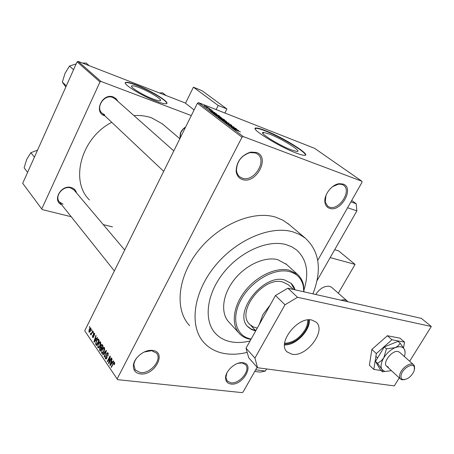 <?xml version="1.0" encoding="UTF-8"?>
<svg xmlns="http://www.w3.org/2000/svg" width="454" height="454" viewBox="0 0 454 454"><rect width="100%" height="100%" fill="white"/><g stroke="black" fill="none" stroke-linecap="round" stroke-linejoin="round"><path stroke-width="0.68" d="M329.508 208.301C327.135 207.467 325.649 205.685 325.047 202.949C323.203 195.623 331.664 184.233 339.41 183.683L343.099 184.063C354.92 187.791 340.789 212.727 329.508 208.301M325.955 195.39L325.246 202.081L327.737 206.218L329.405 207.075C339.024 210.951 352.213 190.527 343.445 185.175L342.072 184.466L338.633 184.114L332.583 186.651M230.955 384.039C227.653 383.556 225.865 381.672 225.593 378.381C224.906 371.253 235.677 361.469 242.794 362.729L242.896 362.74C255.262 363.966 242.816 385.917 230.955 384.039M226.841 373.086L225.905 377.518L227.272 381.082L230.91 382.801C239.61 384.283 251.193 369.772 245.427 364.556L242.039 362.939L237.981 363.302M140.309 373.886C135.536 373.12 133.226 370.356 133.385 365.584C133.748 357.837 144.701 349.171 152.442 350.437L152.595 350.46C167.39 351.975 154.57 376.088 140.309 373.886M137.403 357.128C135.303 359.63 134.117 362.179 133.851 364.789L135.258 369.976L140.309 372.541C150.331 374.181 162.628 359.42 156.477 353.087L151.619 350.67L144.179 352.026M242.266 179.466C238.628 178.138 236.579 175.312 236.12 170.982C236.625 161.397 241.494 155.103 250.733 152.09L256.431 152.453C270.754 157.056 256.011 184.784 242.266 179.466M255.403 152.941L250.092 152.606C241.483 155.41 236.943 161.278 236.472 170.21C236.727 173.065 237.822 175.267 239.752 176.827L242.203 178.133C253.707 182.701 267.684 160.733 257.424 154.019L255.403 152.941M139.27 87.65C135.553 86.232 133.124 85.63 131.995 85.846C128.448 86.254 142.721 95.204 153.163 99.051C156.709 100.379 159.019 100.947 160.097 100.743C163.605 100.277 149.638 91.543 139.27 87.65M136.501 85.006C131.127 82.946 127.619 82.072 125.979 82.378C120.889 82.946 141.432 95.817 156.397 101.316C161.42 103.194 164.694 103.989 166.215 103.711C171.22 103.024 151.313 90.59 136.501 85.006M166.743 103.45C167.651 101.043 149.536 90.255 136.37 85.278C131.002 83.218 127.495 82.344 125.854 82.656L125.378 82.912M291.428 149.945C278.694 145.252 257.39 131.756 263.592 132.415L269.545 134.112C282.138 138.856 303.028 152.016 296.905 151.477L291.428 149.945M265.193 130.514C261.101 128.913 258.212 128.085 256.521 128.028C247.623 127.029 278.268 146.46 296.536 153.163C300.128 154.519 302.687 155.234 304.225 155.313C312.971 156.057 283.165 137.312 265.193 130.514M305.423 155.081C306.416 152.209 280.407 136.699 265.017 130.837C260.925 129.242 258.037 128.42 256.345 128.363L255.267 128.601M179.937 138.538L180.295 133.55C181.254 130.86 182.939 128.749 185.346 127.216L185.624 127.052M185.465 127.37L183.121 129.208L181.203 131.864L180.573 133.351L180.232 137.937M104.902 115.872L104.658 115.793C93.218 112.416 102.4 92.457 113.398 97.02L116.156 98.745L117.983 101.441M115.208 98.978L112.728 97.457C104.255 93.808 95.085 107.74 102.224 113.347L104.67 114.771M61.642 204.714C51.875 200.855 61.08 184.279 71.238 187.57C74.042 188.421 75.801 190.203 76.505 192.916M124.708 250.029L73.951 189.891L70.631 187.911C62.885 185.346 54.088 196.548 59.514 202.041L63.061 204.175M312.925 293.857C322.141 269.982 319.582 251.403 305.253 238.117L299.612 234.497L293.108 231.937C270.476 225.042 235.427 240.001 214.055 267.196C192.541 294.311 189.278 327.396 204.385 343.088C209.975 348.933 217.12 352.48 225.82 353.74C232.556 354.67 239.684 354.211 247.203 352.372M289.209 224.611L283.035 220.252L275.72 217.188C253.258 210.111 218.913 224.401 198.205 250.892C177.349 277.303 174.523 309.883 189.613 325.62M163.758 125.026L162.487 123.936L151.778 117.915C146.273 115.935 140.337 115.168 133.964 115.605M286.105 244.621C267.764 239.366 239.871 251.664 223.022 273.387C206.059 295.049 203.568 321.415 215.888 333.883C220.201 338.275 225.666 340.994 232.283 342.038C237.856 342.884 243.787 342.52 250.075 340.954C243.787 342.52 237.856 342.884 232.283 342.038C225.666 340.994 220.201 338.275 215.888 333.883C203.568 321.415 206.059 295.049 223.022 273.387C239.871 251.664 267.764 239.366 286.105 244.621L291.729 246.777L296.564 249.927L291.729 246.777L286.105 244.621M361.9 181.242L314.662 148.373L198.591 102.666L243.253 136.58L361.9 181.242L362.031 182.264L317.749 260.352L347.588 207.733L356.872 210.872L317.034 280.634L330.183 257.605L355.068 264.404L338.44 250.767L334.694 249.706M266.612 368.943L265.414 371.043L255.693 369.777L257.134 367.241L243.089 392.006L242.078 392.631L117.592 379.658L84.711 330.779L117.592 379.658M90.879 328.077L90.516 330.966L89.41 332.271L88.91 332.033L89.256 329.195L90.386 327.845L90.879 328.077M92.69 330.824L92.917 331.153L91.004 334.99L91.084 334.048L90.652 334.411L90.369 333.815L90.704 333.367L91.271 333.537L92.69 330.824M94.506 333.338L94.443 335.381L94.211 333.866L93.609 334.013L93.581 336.987L92.996 337.594L92.525 337.333L92.548 335.466L92.792 336.772L93.32 336.732L93.337 333.781L94.006 333.071L94.506 333.338M98.552 339.331L99.233 340.318L96.56 345.642L95.601 344.064L96.333 340.75L97.854 338.928L98.552 339.331M102.354 344.847L103.086 345.908L100.379 351.265L99.653 350.193L99.687 347.906L100.504 347.157L100.845 345.375L101.702 344.444L102.354 344.847M106.162 350.375L106.401 350.715L104.375 357.139L104.125 356.776L105.975 351.197L102.939 355.028L102.689 354.665L106.162 350.375M111.332 357.871L111.576 358.229L108.807 363.66L108.546 363.279L109.737 357.429L107.524 361.776L107.28 361.418L110.044 355.998L110.305 356.379L109.113 362.224L111.332 357.871M114.692 363.296L114.164 364.829L114.158 362.967L113.682 362.99L111.355 367.417L111.111 367.053L113.994 362.105L114.499 362.343L114.692 363.296M243.253 136.58L242.01 137.227L197.416 103.251L84.711 330.779M242.01 137.227L117.206 378.789M113.392 360.868L113.653 361.242L110.118 365.595L109.862 365.215L111.86 358.637L112.115 359.012L111.497 360.947L112.348 362.184L113.392 360.868M108.131 353.104L108.001 356.095L107.785 353.706L107.297 353.439L106.826 353.921L106.792 358.234L106.026 359.046L105.356 358.711L105.453 356.044L105.668 358.07L106.117 358.325L106.559 357.865L106.582 353.581L107.411 352.735L108.131 353.104M104.63 349.489L103.926 351.674L102.343 353.49L101.582 353.161L102.071 349.075L103.279 347.486L104.369 347.651L104.63 349.489M100.748 343.848L100.056 346.022L98.478 347.838L97.746 347.509L98.229 343.462L99.42 341.885L100.499 342.038L100.748 343.848M97.304 337.521L97.548 337.872L94.188 342.157L93.95 341.805L95.873 335.444L96.112 335.79L95.516 337.663L96.31 338.82L97.304 337.521M93.337 331.766L93.189 332.844L93.337 331.766M91.793 329.519L91.64 330.597L91.793 329.519M89.682 326.46L89.534 327.533L89.682 326.46M209.345 108.398L208.613 108.114L209.3 108.489M211.445 109.982L210.713 109.698L211.399 110.078M216.836 114.05L210.707 111.315L214.89 112.581L213.942 112.433L216.791 114.136M221.297 117.694L215.678 114.873L219.498 116.326L221.297 117.694M226.58 121.689L220.922 118.84L224.747 120.293L226.58 121.689M231.585 125.162L231.841 125.582L230.916 125.315L230.518 125.037L231.131 125.213L230.95 124.907L229.003 123.953L229.327 124.606L228.657 124.413L226.041 122.767L228.345 124.169L228.771 124.294L228.368 123.613L229.054 123.811L231.585 125.162L231.421 125.491M238.753 130.599L232.471 127.824L236.653 129.015L235.734 128.902L238.702 130.69M240.438 131.989L234.185 129.118L240.438 131.989M235.938 128.471L231.024 126.723L233.469 127.001L228.935 125.139L234.173 127.143L231.744 126.87L235.881 128.578M228.89 123.153L224.951 122.12L228.458 123.057L222.647 120.372L228.822 123.278M223.697 119.232L224.69 119.987L219.486 117.972L218.232 116.865L221.2 117.909L223.618 119.396M218.533 115.333L219.452 116.031L214.265 114.016L213.045 112.893L218.448 115.492M213.051 111.168L211.252 110.328L211.456 110.759L210.945 110.606L208.993 109.386L212.943 111.383M210.571 109.323L206.309 107.411L210.52 109.414M208.131 107.456L207.047 107.337L204.135 105.674L208.023 107.677M304.038 289.731C309.293 272.61 306.802 259.342 296.564 249.927C306.802 259.342 309.293 272.61 304.038 289.731M194.096 109.947L185.039 102.893L78.082 61.369L101.021 81.459L99.993 81.947L77.095 61.823L22.7 183.303L42.222 209.589L22.7 183.303M99.993 81.947L41.842 208.738M112.524 226.898L103.262 224.622M71.21 216.728L42.222 209.589M191.31 115.577L101.021 81.459M111.746 122.33C81.062 137.925 69.74 180.919 89.427 199.964M77.095 61.823L78.082 61.369M197.416 103.251L198.591 102.666M234.326 128.641L236.171 129.464L235.234 128.754L233.174 128.147L234.281 128.732M226.296 121.632L226.467 121.297M221.722 119.47L225.99 121.36L222.869 119.567L221.592 119.175L221.66 119.601M218.749 117.416L218.924 117.064M219.776 117.966L221.336 118.568L219.333 117.336L218.896 117.206L219.725 118.063M221.944 118.806L223.765 119.51L221.524 118.153L221.041 118.006L221.893 118.903M221.03 117.648L221.194 117.319M216.473 115.486L220.718 117.37L217.625 115.6L216.342 115.208L216.41 115.617M214.56 114.016L218.533 115.56L215.037 113.653L213.721 113.239L214.515 114.113M212.517 112.127L214.316 112.933L213.448 112.274L211.388 111.633L212.478 112.206M211.076 110.657L211.235 110.339M210.872 110.577L211.093 110.135M204.805 106.157L207.665 107.405L205.656 106.287L204.754 106.259M114.283 364.585L113.88 364.539M114.703 363.03L114.158 362.967M111.514 367.099L111.111 367.053M110.379 365.277L109.862 365.215M112.842 362.241L112.348 362.184M110.901 363.949L111.939 362.701L111.253 361.702L110.26 364.812L110.901 363.949L111.406 364.012M112.422 362.757L111.939 362.701M110.708 364.868L110.26 364.812M112.087 361.804L111.253 361.702M108.971 363.331L108.546 363.279M110.078 357.474L109.737 357.429M107.677 361.469L107.28 361.418M109.516 362.269L109.113 362.224M108.109 355.862L107.723 355.817M108.41 353.785L107.785 353.706M106.372 358.836L105.356 358.711M106.934 357.911L106.559 357.865M107.104 357.247L106.764 357.202M106.792 355.459L106.293 355.397M107.013 353.638L106.582 353.581M104.477 356.821L104.125 356.776M103.183 354.727L102.689 354.665M102.735 353.303L101.582 353.161M102.462 349.126L102.071 349.075M104.358 347.633L103.279 347.486M101.9 352.531L102.473 352.786L103.694 351.322L104.057 348.286L103.489 348.042L101.781 350.794L101.9 352.531M104.074 351.368L103.694 351.322M104.641 348.36L104.057 348.286M100.459 350.295L101.265 348.695L100.555 347.741L101.435 347.855L100.362 347.713L99.965 348.161L100.05 349.694L100.845 350.34L99.653 350.193M100.079 347.957L99.687 347.906M101.015 347.225L100.504 347.157M101.248 345.432L100.845 345.375M101.651 348.746L101.265 348.695M101.582 348.07L102.53 346.192L101.753 345.176L101.083 345.715L101.117 347.389L101.963 348.122M102.916 346.243L102.53 346.192M102.666 345.301L101.753 345.176M102.854 345.573L102.031 345.466M98.858 347.656L97.746 347.509M98.614 343.513L98.229 343.462M100.499 342.032L99.42 341.885M98.058 346.884L98.609 347.134L99.829 345.67L100.186 342.662L99.647 342.429L97.945 345.165L98.058 346.884M100.198 345.721L99.829 345.67M100.765 342.742L100.186 342.662M96.282 344.155L95.601 344.064M96.713 340.801L96.333 340.75M96.64 344.682L98.688 340.608L97.712 339.637L96.56 341.096L95.959 343.496L97.014 344.734M99.063 340.659L98.688 340.608M99.091 340.114L98.274 340.001M94.415 341.868L93.95 341.805M96.759 338.883L96.31 338.82M94.937 340.557L95.925 339.325L95.283 338.395L94.33 341.408L94.937 340.557L95.397 340.619M96.362 339.388L95.925 339.325M94.738 341.465L94.33 341.408M96.1 338.514L95.283 338.395M94.523 335.166L94.177 335.12M94.716 333.94L94.211 333.866M93.269 337.435L92.525 337.333M93.672 336.783L93.32 336.732M93.791 336.363L93.405 336.306M93.723 333.838L93.337 333.781M93.325 332.572L92.962 332.515M91.146 334.712L90.783 334.66M91.447 334.099L91.084 334.048M91.509 333.979L90.369 333.815M91.702 333.599L91.271 333.537M92.066 332.867L91.702 332.816M91.776 330.325L91.419 330.274M89.671 332.146L88.91 332.033M89.62 329.246L89.256 329.195M89.188 331.499L90.295 330.643L90.323 328.492L89.495 329.479L89.188 331.499M90.647 330.694L90.295 330.643M91.078 328.69L90.601 328.617M89.665 327.26L89.307 327.209M308.635 319.86C308.788 323.163 307.818 326.659 305.718 330.347C299.941 339.206 292.887 343.797 284.556 344.132M284.624 343.281C292.654 342.884 299.43 338.434 304.963 329.933C306.961 326.426 307.903 323.095 307.789 319.939M266.402 311.75L262.486 318.748M259.285 324.479L262.934 314.503L270.102 305.128M295.066 289.822L293.727 286.565L291.292 283.438L284.709 279.993C263.031 273.274 232.073 313.918 248.412 327.243L251.681 329.587L255.664 330.955M247.753 326.551L251.334 329.116L255.54 330.478M303.794 291.791L303.3 286.151C301.626 278.506 296.995 273.649 289.414 271.571C274.534 267.65 251.351 280.822 241.131 299.515C230.694 318.152 235.989 336.471 251.158 339.019M250.948 339.393L250.693 339.354C246.318 338.633 242.691 336.851 239.808 334.013C230.99 325.382 232.817 306.825 244.74 291.434C256.572 275.998 276.225 266.856 289.329 270.215L297.291 274.193C300.52 276.98 302.602 280.64 303.539 285.169L304.015 291.843M286.61 264.495L277.786 259.682C264.75 256.226 245.353 265.102 233.765 280.277C222.091 295.412 220.44 313.799 229.264 322.454L238.725 332.822M256.998 328.072L253.184 326.852L250.069 324.667C235.291 312.641 263.138 275.987 282.751 281.985L288.386 284.789L293.335 289.431M294.629 289.72L290.929 283.109M166.039 95.516L162.668 92.843L159.405 92.939M27.615 172.327L24.119 167.844L26.718 159.348L30.861 152.72L37.557 150.126M34.436 157.09L30.861 152.72M66.318 85.897L62.351 82.095L65.053 73.287L69.507 66.046L76.164 63.9M65.819 87.009L62.351 82.095M89.228 65.699L86.141 63.032L82.6 63.123M73.559 69.717L69.507 66.046M340.999 300.202C343.565 299.509 345.613 299.771 347.145 300.991L331.653 287.337L329.553 286.304C324.406 285.759 319.798 288.483 315.729 294.487M338.315 293.21L355.068 264.404M292.07 354.256L287.217 351.986C276.628 343.576 297.58 316.222 311.819 320.053L315.995 322.039C326.806 330.381 306.62 357.372 292.07 354.256M246.028 348.195L254.927 358.064L257.583 367.746L248.747 357.848L246.028 348.195L275.476 295.509L287.887 288.199L421.386 318.373L431.3 326.494L409.656 361.231M309.401 319.837C310.213 330.762 295.446 345.653 284.533 344.904M254.927 358.064L284.998 304.776L275.476 295.509M399.27 377.898L394.282 385.9L257.583 367.746M287.887 288.199L297.546 297.308L431.3 326.494M297.546 297.308L284.998 304.776M403.521 347.843L404.559 342.151L391.955 339.751L376.343 353.564L373.812 369.42L381.042 370.504M373.812 369.42L369.397 365.254L371.849 349.438L387.375 335.722L399.974 338.168L404.559 342.151M391.955 339.751L387.375 335.722M376.343 353.564L371.849 349.438M405.064 351.708L404.406 349.336L400.212 343.258L397.903 346.056L395.201 347.662L386.439 348.825L383.806 357.763L381.422 360.669L377.563 363.336L381.882 369.335L384.737 371.525L391.405 370.64M404.537 379.64L401.904 379.777L400.61 379.135C399.486 378.097 399.242 376.451 399.889 374.187C401.518 367.995 410.603 361.764 413.6 364.738L399.486 352.196L397.965 351.521C391.933 349.994 382.086 363.041 386.746 366.35L388.386 367.07M377.563 363.336L375.464 361.384L380.486 369.982L382.569 371.928L381.882 369.335C380.384 366.395 381.031 362.536 383.806 357.763C386.853 353.019 390.65 349.654 395.201 347.662C399.673 346.005 402.743 346.561 404.406 349.336L404.514 349.552C405.337 351.419 405.286 353.74 404.366 356.538M400.212 343.258L398.056 341.374L384.305 346.907L375.464 361.384M386.439 348.825L384.305 346.907M185.51 103.257L193.404 87.185L218.181 105.476L216.127 109.567M218.181 105.476L226.921 108.966L201.985 90.681L193.404 87.185M226.921 108.966L224.872 113.012M351.714 200.452L356.191 203.732L356.872 210.872M350.897 201.894L356.191 203.732M265.414 371.043L260.312 372.132L254.762 371.417M401.257 374.55C400.524 377.319 401.126 378.994 403.067 379.584C407.823 379.482 411.557 376.485 414.264 370.595L414.349 367.076C412.907 362.451 402.942 368.098 401.257 374.55M347.145 300.991L347.877 301.757M346.964 301.552L342.798 300.61M413.6 364.738L414.428 365.89L414.61 368.699M113.415 363.404L113.001 363.353M107.059 356.35L106.571 356.288M105.924 352.225L105.64 352.185M101.929 348.195L100.828 348.048M96.963 344.836L95.913 344.694M93.808 335.79L93.252 335.71M325.246 202.081L325.047 202.949M338.633 184.114L339.41 183.683M225.905 377.518L225.593 378.381M241.948 362.928L242.794 362.729M133.851 364.789L133.385 365.584M151.619 350.67L152.442 350.437M236.472 170.21L236.12 170.982M250.092 152.606L250.733 152.09M131.637 86.6L131.995 85.846M263.592 132.415L262.997 133.55M256.345 128.363L256.521 128.028M185.226 127.512L185.346 127.216M239.406 176.538L239.752 176.827M134.844 369.391L135.258 369.976M226.989 380.741L227.272 381.082M305.253 238.117L287.808 223.43M179.835 138.742L162.487 123.936M228.969 124.016L228.754 124.447M114.067 362.871L114.703 362.945M113.994 362.105L114.294 362.139M107.553 353.473L108.358 353.575M106.117 358.325L106.707 358.393M107.411 352.735L107.808 352.786M103.631 347.321L104.102 347.384M102.473 352.786L103.183 352.871M103.864 348.093L104.602 348.19M100.385 347.174L101.032 347.259M101.702 344.444L101.997 344.478M99.789 341.714L100.232 341.771M98.609 347.134L99.307 347.225M99.999 342.475L100.731 342.577M97.854 338.928L98.189 338.973M97.95 339.671L98.876 339.802M94.063 333.718L94.699 333.809M93.087 336.959L93.564 337.027M91.01 333.747L91.583 333.826M90.386 327.845L90.687 327.89M89.472 331.624L90.079 331.715M90.499 328.52L91.067 328.605M255.784 330.739L249.365 323.918M247.89 326.687L248.412 327.243M303.3 286.151L303.539 285.169M297.291 274.193L285.731 263.695M59.162 201.599L114.363 270.913M163.69 171.334L99.84 111.094M173.803 150.927L114.907 98.717M286.729 351.475L287.217 351.986M384.737 371.525L382.688 371.661M403.067 379.584L401.904 379.777M400.468 379.005L386.604 366.213M377.592 357.9L375.901 356.339M414.349 367.076L414.428 365.89"/></g></svg>
